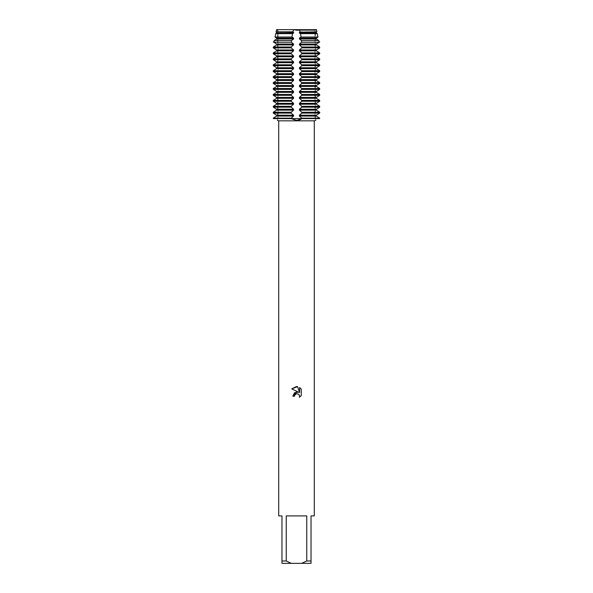 <?xml version="1.0" encoding="UTF-8"?>
<svg xmlns="http://www.w3.org/2000/svg" width="593" height="593" viewBox="0 0 593 593"><rect width="100%" height="100%" fill="white"/><g stroke="black" fill="none" stroke-linecap="round" stroke-linejoin="round"><path stroke-width="0.44" stroke-dasharray="2.96 2.22" d="M316.336 119.986L315.617 120.327A14.195 14.195 0 0 1 315.513 118.6L273.373 118.6L277.487 118.6L273.373 118.6L277.487 118.6L273.373 118.6L273.373 118.17L301.778 118.6L299.428 116.065L299.428 115.205L301.778 113.1L301.778 112.24L299.428 110.135L299.428 109.275L301.778 107.17L301.778 106.31L299.428 104.205L299.428 103.345L301.778 101.24L301.778 100.38L299.428 98.275L299.428 97.415L301.778 95.31L301.778 94.45L299.428 92.345L299.428 91.485L301.778 89.38L301.778 88.52L299.428 86.415L299.428 85.555L301.778 83.45L301.778 82.59L299.428 80.485L299.428 79.625L301.778 77.52L301.778 76.66L299.428 74.555L299.428 73.695L301.778 71.59L301.778 70.73L299.428 68.625L299.428 67.765L301.778 65.66L301.778 64.8L299.428 62.695L299.428 61.835L301.778 59.73L301.778 58.87L299.428 56.765L299.428 55.905L301.778 53.8L301.778 52.94L299.428 50.835L299.428 49.975L301.778 47.87L301.778 47.01L299.428 44.905L299.428 44.045L301.622 42.251L301.466 40.532L299.428 38.975L299.428 38.115L301.044 37.04L300.481 33.645L299.428 33.045L299.428 32.185L300.095 31.837L299.532 29.65L293.468 29.65L296.5 30.161L299.524 29.65L296.5 30.161L293.476 29.65L276.568 29.65L293.468 29.65L292.905 31.837L293.572 32.185L293.572 33.045L292.519 33.645L291.956 37.04L293.572 38.115L293.572 38.975L291.534 40.532L291.378 42.251L293.572 44.045L293.572 44.905L291.222 47.01L291.222 47.87L293.572 49.975L293.572 50.835L291.222 52.94L291.222 53.8L293.572 55.905L293.572 56.765L291.222 58.87L291.222 59.73L293.572 61.835L293.572 62.695L291.222 64.8L291.222 65.66L293.572 67.765L293.572 68.625L291.222 70.73L291.222 71.59L293.572 73.695L293.572 74.555L291.222 76.66L291.222 77.52L293.572 79.625L293.572 80.485L291.222 82.59L291.222 83.45L293.572 85.555L293.572 86.415L291.222 88.52L291.222 89.38L293.572 91.485L293.572 92.345L291.222 94.45L291.222 95.31L293.572 97.415L293.572 98.275L291.222 100.38L291.222 101.24L293.572 103.345L293.572 104.205L291.222 106.31L291.222 107.17L293.572 109.275L293.572 110.135L291.222 112.24L291.222 113.1L293.572 115.205L293.572 116.065L291.222 118.17M277.183 120.231L277.383 120.327A14.195 14.195 0 0 0 277.487 118.6L277.487 29.65M291.245 118.63L294.988 120.231M295.781 120.305L296.5 120.327M296.5 30.406L314.957 30.406L296.5 30.406M316.432 29.65L299.532 29.65L316.432 29.65L315.513 29.65L316.432 29.65L316.87 31.837L300.095 31.837M316.632 29.539C315.157 30.354 315.157 30.354 316.632 29.539C315.157 30.354 315.157 30.354 316.632 29.539C315.157 30.354 315.157 30.354 316.632 29.539C315.157 30.354 315.157 30.354 316.632 29.539M296.5 118.6L314.957 118.6L296.5 118.6M314.29 515.91L311.029 515.91L311.029 560.978L306.766 560.978L306.766 515.91L286.234 515.91L286.234 560.978L281.971 560.978L281.971 515.91L278.71 515.91M314.29 120.824L278.71 120.824M297.212 120.305L298.012 120.231M299.502 119.919L300.518 119.541M301.036 119.267L301.778 118.6L319.627 118.6L315.513 118.6L319.627 118.6L315.513 118.6L315.513 30.161L314.957 30.406L314.957 118.6L314.957 30.406L315.513 29.65M301.259 395.479L301.259 389.164M292.816 396.183L294.499 396.183M291.741 388.867L298.538 392.218M294.773 395.02L295.358 394.249M299.606 387.496L299.606 392.61L297.53 386.636M276.368 29.539C277.843 30.354 277.843 30.354 276.368 29.539C277.843 30.354 277.843 30.354 276.368 29.539C277.843 30.354 277.843 30.354 276.368 29.539C277.843 30.354 277.843 30.354 276.368 29.539M286.234 560.978L291.341 563.35L281.971 563.35L281.971 560.978M291.341 563.35L301.659 563.35L306.766 560.978M311.029 560.978L311.029 563.35L301.659 563.35M306.766 515.91L286.234 515.91L306.766 515.91M293.572 116.065L276.635 116.065L276.635 115.205L293.572 115.205M291.222 113.1L273.373 113.1L273.373 112.24L291.222 112.24M293.572 110.135L276.635 110.135L276.635 109.275L293.572 109.275M291.222 107.17L273.373 107.17L273.373 106.31L291.222 106.31M293.572 104.205L276.635 104.205L276.635 103.345L293.572 103.345M291.222 101.24L273.373 101.24L273.373 100.38L291.222 100.38M293.572 98.275L276.635 98.275L276.635 97.415L293.572 97.415M291.222 95.31L273.373 95.31L273.373 94.45L291.222 94.45M293.572 92.345L276.635 92.345L276.635 91.485L293.572 91.485M291.222 89.38L273.373 89.38L273.373 88.52L291.222 88.52M293.572 86.415L276.635 86.415L276.635 85.555L293.572 85.555M291.222 83.45L273.373 83.45L273.373 82.59L291.222 82.59M293.572 80.485L276.635 80.485L276.635 79.625L293.572 79.625M291.222 77.52L273.373 77.52L273.373 76.66L291.222 76.66M293.572 74.555L276.635 74.555L276.635 73.695L293.572 73.695M291.222 71.59L273.373 71.59L273.373 70.73L291.222 70.73M293.572 68.625L276.635 68.625L276.635 67.765L293.572 67.765M291.222 65.66L273.373 65.66L273.373 64.8L291.222 64.8M293.572 62.695L276.635 62.695L276.635 61.835L293.572 61.835M291.222 59.73L273.373 59.73L273.373 58.87L291.222 58.87M293.572 56.765L276.635 56.765L276.635 55.905L293.572 55.905M291.222 53.8L273.373 53.8L273.373 52.94L291.222 52.94M293.572 50.835L276.635 50.835L276.635 49.975L293.572 49.975M291.222 47.87L273.373 47.87L273.373 47.01L291.222 47.01M293.572 44.905L276.635 44.905L276.635 44.045L293.572 44.045M293.572 38.975L276.635 38.975L276.635 38.115L293.572 38.115M291.956 37.04L275.041 37.04L275.76 33.645L292.519 33.645M293.572 33.045L276.635 33.045L276.635 32.185L293.572 32.185M292.905 31.837L276.13 31.837L276.568 29.65M299.428 32.185L316.365 32.185L316.365 33.045L299.428 33.045M300.481 33.645L317.24 33.645L317.959 37.04L301.044 37.04M299.428 38.115L316.365 38.115L316.365 38.975L299.428 38.975M299.428 44.045L316.365 44.045L316.365 44.905L299.428 44.905M301.778 47.01L319.627 47.01L319.627 47.87L301.778 47.87M299.428 49.975L316.365 49.975L316.365 50.835L299.428 50.835M301.778 52.94L319.627 52.94L319.627 53.8L301.778 53.8M299.428 55.905L316.365 55.905L316.365 56.765L299.428 56.765M301.778 58.87L319.627 58.87L319.627 59.73L301.778 59.73M299.428 61.835L316.365 61.835L316.365 62.695L299.428 62.695M301.778 64.8L319.627 64.8L319.627 65.66L301.778 65.66M299.428 67.765L316.365 67.765L316.365 68.625L299.428 68.625M301.778 70.73L319.627 70.73L319.627 71.59L301.778 71.59M299.428 73.695L316.365 73.695L316.365 74.555L299.428 74.555M301.778 76.66L319.627 76.66L319.627 77.52L301.778 77.52M299.428 79.625L316.365 79.625L316.365 80.485L299.428 80.485M301.778 82.59L319.627 82.59L319.627 83.45L301.778 83.45M299.428 85.555L316.365 85.555L316.365 86.415L299.428 86.415M301.778 88.52L319.627 88.52L319.627 89.38L301.778 89.38M299.428 91.485L316.365 91.485L316.365 92.345L299.428 92.345M301.778 94.45L319.627 94.45L319.627 95.31L301.778 95.31M299.428 97.415L316.365 97.415L316.365 98.275L299.428 98.275M301.778 100.38L319.627 100.38L319.627 101.24L301.778 101.24M299.428 103.345L316.365 103.345L316.365 104.205L299.428 104.205M301.778 106.31L319.627 106.31L319.627 107.17L301.778 107.17M299.428 109.275L316.365 109.275L316.365 110.135L299.428 110.135M301.778 112.24L319.627 112.24L319.627 113.1L301.778 113.1M299.428 115.205L316.365 115.205L316.365 116.065L299.428 116.065M301.778 118.17L319.627 118.17L319.627 118.6M301.466 40.532L318.723 40.532M274.277 40.532L291.534 40.532M319.116 42.251L301.622 42.251M291.378 42.251L273.884 42.251M291.222 118.6L273.373 118.6M278.043 30.406L278.043 118.6L278.043 30.406L277.487 30.161L278.043 30.406"/><path stroke-width="0.89" d="M296.5 120.327L291.222 118.6L319.627 118.6C314.416 120.802 314.416 120.802 319.627 118.6C314.416 120.802 314.416 120.802 319.627 118.6L319.627 118.17L301.778 118.17L301.778 118.6L297.212 120.305M319.627 118.6L291.222 118.6L291.222 118.17L273.373 118.17L273.373 118.6C278.584 120.802 278.584 120.802 273.373 118.6C278.584 120.802 278.584 120.802 273.373 118.6L291.245 118.63M294.988 120.231L295.781 120.305M291.222 118.17L293.572 116.065L293.572 115.205L291.222 113.1L291.222 112.24L293.572 110.135L293.572 109.275L291.222 107.17L291.222 106.31L293.572 104.205L293.572 103.345L291.222 101.24L291.222 100.38L293.572 98.275L293.572 97.415L291.222 95.31L291.222 94.45L293.572 92.345L293.572 91.485L291.222 89.38L291.222 88.52L293.572 86.415L293.572 85.555L291.222 83.45L291.222 82.59L293.572 80.485L293.572 79.625L291.222 77.52L291.222 76.66L293.572 74.555L293.572 73.695L291.222 71.59L291.222 70.73L293.572 68.625L293.572 67.765L291.222 65.66L291.222 64.8L293.572 62.695L293.572 61.835L291.222 59.73L291.222 58.87L293.572 56.765L293.572 55.905L291.222 53.8L291.222 52.94L293.572 50.835L293.572 49.975L291.222 47.87L291.222 47.01L293.572 44.905L293.572 44.045L291.378 42.251L291.534 40.532L293.572 38.975L293.572 38.115L291.956 37.04L292.519 33.645L293.572 33.045L293.572 32.185L292.905 31.837L293.468 29.65L276.568 29.65L293.468 29.65L296.5 30.161L299.524 29.65L296.5 30.161L293.476 29.65L316.432 29.65L316.87 31.837L299.428 32.185L299.428 33.045L300.481 33.645L301.044 37.04L299.428 38.115L299.428 38.975L301.466 40.532L301.622 42.251L299.428 44.045L299.428 44.905L301.778 47.01L301.778 47.87L299.428 49.975L299.428 50.835L301.778 52.94L301.778 53.8L299.428 55.905L299.428 56.765L301.778 58.87L301.778 59.73L299.428 61.835L299.428 62.695L301.778 64.8L301.778 65.66L299.428 67.765L299.428 68.625L301.778 70.73L301.778 71.59L299.428 73.695L299.428 74.555L301.778 76.66L301.778 77.52L299.428 79.625L299.428 80.485L301.778 82.59L301.778 83.45L299.428 85.555L299.428 86.415L301.778 88.52L301.778 89.38L299.428 91.485L299.428 92.345L301.778 94.45L301.778 95.31L299.428 97.415L299.428 98.275L301.778 100.38L301.778 101.24L299.428 103.345L299.428 104.205L301.778 106.31L301.778 107.17L299.428 109.275L299.428 110.135L301.778 112.24L301.778 113.1L299.428 115.205L299.428 116.065L301.778 118.17M294.499 396.183L294.773 395.02L294.499 396.183L292.816 396.183L296.5 391.973L298.538 392.218L291.741 388.867L296.5 386.525L297.53 386.636L299.606 392.61L299.606 387.496L301.259 389.164L301.259 395.479L299.346 397.31L299.613 396.168L298.865 394.36L296.5 393.67L298.865 394.36L299.613 396.168L299.346 397.31L301.259 395.479M306.766 560.978L301.659 563.35L291.341 563.35L286.234 560.978L286.234 515.91L306.766 515.91L306.766 560.978L311.029 560.978L311.029 515.91L314.29 515.91L314.29 120.824L315.617 120.327M277.383 120.327L278.71 120.824L314.29 120.824M298.012 120.231L299.502 119.919M300.518 119.541L301.036 119.267M298.538 392.218L294.617 392.699L292.816 396.183M295.358 394.249L296.485 393.67L294.773 395.02M301.259 389.164L299.606 387.496M297.53 386.636L291.741 388.867M278.71 120.824L278.71 515.91L281.971 515.91L281.971 563.35L291.341 563.35M301.659 563.35L311.029 563.35L311.029 560.978M281.971 560.978L286.234 560.978M316.432 29.65L299.532 29.65L300.095 31.837M273.254 118.237L277.198 115.665L273.254 118.237M277.198 115.605L273.254 113.033L277.198 115.605M273.254 112.307L277.198 109.735L273.254 112.307M277.198 109.675L273.254 107.103L277.198 109.675M273.254 106.377L277.198 103.805L273.254 106.377M277.198 103.745L273.254 101.173L277.198 103.745M273.254 100.447L277.198 97.875L273.254 100.447M277.198 97.815L273.254 95.243L277.198 97.815M273.254 94.517L277.198 91.945L273.254 94.517M277.198 91.885L273.254 89.313L277.198 91.885M273.254 88.587L277.198 86.015L273.254 88.587M277.198 85.955L273.254 83.383L277.198 85.955M273.254 82.657L277.198 80.085L273.254 82.657M277.198 80.025L273.254 77.453L277.198 80.025M273.254 76.727L277.198 74.155L273.254 76.727M277.198 74.095L273.254 71.523L277.198 74.095M273.254 70.797L277.198 68.225L273.254 70.797M277.198 68.165L273.254 65.593L277.198 68.165M273.254 64.867L277.198 62.295L273.254 64.867M277.198 62.235L273.254 59.663L277.198 62.235M273.254 58.937L277.198 56.365L273.254 58.937M277.198 56.305L273.254 53.733L277.198 56.305M273.254 53.007L277.198 50.435L273.254 53.007M277.198 50.375L273.254 47.803L277.198 50.375M273.254 47.077L277.198 44.505L273.254 47.077M277.198 44.445L273.254 41.873L277.198 44.445M273.884 42.251L274.277 40.532L276.635 38.975L274.277 40.532L273.884 42.251L291.378 42.251M277.198 38.515L274.989 37.011L277.198 38.515M292.519 33.645L275.76 33.645L276.635 33.045L275.76 33.645L275.041 37.04L291.956 37.04M293.572 32.185L276.13 31.837L276.635 33.045L293.572 33.045M276.568 29.65L276.13 31.837L292.905 31.837M293.572 38.115L276.635 38.115L276.635 38.975L293.572 38.975M293.572 44.045L276.635 44.045L276.635 44.905L293.572 44.905M291.222 47.01L273.373 47.01L273.373 47.87L291.222 47.87M293.572 49.975L276.635 49.975L276.635 50.835L293.572 50.835M291.222 52.94L273.373 52.94L273.373 53.8L291.222 53.8M293.572 55.905L276.635 55.905L276.635 56.765L293.572 56.765M291.222 58.87L273.373 58.87L273.373 59.73L291.222 59.73M293.572 61.835L276.635 61.835L276.635 62.695L293.572 62.695M291.222 64.8L273.373 64.8L273.373 65.66L291.222 65.66M293.572 67.765L276.635 67.765L276.635 68.625L293.572 68.625M291.222 70.73L273.373 70.73L273.373 71.59L291.222 71.59M293.572 73.695L276.635 73.695L276.635 74.555L293.572 74.555M291.222 76.66L273.373 76.66L273.373 77.52L291.222 77.52M293.572 79.625L276.635 79.625L276.635 80.485L293.572 80.485M291.222 82.59L273.373 82.59L273.373 83.45L291.222 83.45M293.572 85.555L276.635 85.555L276.635 86.415L293.572 86.415M291.222 88.52L273.373 88.52L273.373 89.38L291.222 89.38M293.572 91.485L276.635 91.485L276.635 92.345L293.572 92.345M291.222 94.45L273.373 94.45L273.373 95.31L291.222 95.31M293.572 97.415L276.635 97.415L276.635 98.275L293.572 98.275M291.222 100.38L273.373 100.38L273.373 101.24L291.222 101.24M293.572 103.345L276.635 103.345L276.635 104.205L293.572 104.205M291.222 106.31L273.373 106.31L273.373 107.17L291.222 107.17M293.572 109.275L276.635 109.275L276.635 110.135L293.572 110.135M291.222 112.24L273.373 112.24L273.373 113.1L291.222 113.1M293.572 115.205L276.635 115.205L276.635 116.065L293.572 116.065M319.746 118.237L315.802 115.665L319.746 118.237M299.428 116.065L316.365 116.065L316.365 115.205L299.428 115.205M315.802 115.605L319.746 113.033L315.802 115.605M301.778 113.1L319.627 113.1L319.627 112.24L301.778 112.24M319.746 112.307L315.802 109.735L319.746 112.307M299.428 110.135L316.365 110.135L316.365 109.275L299.428 109.275M315.802 109.675L319.746 107.103L315.802 109.675M301.778 107.17L319.627 107.17L319.627 106.31L301.778 106.31M319.746 106.377L315.802 103.805L319.746 106.377M299.428 104.205L316.365 104.205L316.365 103.345L299.428 103.345M315.802 103.745L319.746 101.173L315.802 103.745M301.778 101.24L319.627 101.24L319.627 100.38L301.778 100.38M319.746 100.447L315.802 97.875L319.746 100.447M299.428 98.275L316.365 98.275L316.365 97.415L299.428 97.415M315.802 97.815L319.746 95.243L315.802 97.815M301.778 95.31L319.627 95.31L319.627 94.45L301.778 94.45M319.746 94.517L315.802 91.945L319.746 94.517M299.428 92.345L316.365 92.345L316.365 91.485L299.428 91.485M315.802 91.885L319.746 89.313L315.802 91.885M301.778 89.38L319.627 89.38L319.627 88.52L301.778 88.52M319.746 88.587L315.802 86.015L319.746 88.587M299.428 86.415L316.365 86.415L316.365 85.555L299.428 85.555M315.802 85.955L319.746 83.383L315.802 85.955M301.778 83.45L319.627 83.45L319.627 82.59L301.778 82.59M319.746 82.657L315.802 80.085L319.746 82.657M299.428 80.485L316.365 80.485L316.365 79.625L299.428 79.625M315.802 80.025L319.746 77.453L315.802 80.025M301.778 77.52L319.627 77.52L319.627 76.66L301.778 76.66M319.746 76.727L315.802 74.155L319.746 76.727M299.428 74.555L316.365 74.555L316.365 73.695L299.428 73.695M315.802 74.095L319.746 71.523L315.802 74.095M301.778 71.59L319.627 71.59L319.627 70.73L301.778 70.73M319.746 70.797L315.802 68.225L319.746 70.797M299.428 68.625L316.365 68.625L316.365 67.765L299.428 67.765M315.802 68.165L319.746 65.593L315.802 68.165M301.778 65.66L319.627 65.66L319.627 64.8L301.778 64.8M319.746 64.867L315.802 62.295L319.746 64.867M299.428 62.695L316.365 62.695L316.365 61.835L299.428 61.835M315.802 62.235L319.746 59.663L315.802 62.235M301.778 59.73L319.627 59.73L319.627 58.87L301.778 58.87M319.746 58.937L315.802 56.365L319.746 58.937M299.428 56.765L316.365 56.765L316.365 55.905L299.428 55.905M315.802 56.305L319.746 53.733L315.802 56.305M301.778 53.8L319.627 53.8L319.627 52.94L301.778 52.94M319.746 53.007L315.802 50.435L319.746 53.007M299.428 50.835L316.365 50.835L316.365 49.975L299.428 49.975M315.802 50.375L319.746 47.803L315.802 50.375M301.778 47.87L319.627 47.87L319.627 47.01L301.778 47.01M319.746 47.077L315.802 44.505L319.746 47.077M299.428 44.905L316.365 44.905L316.365 44.045L299.428 44.045M315.802 44.445L319.746 41.873L315.802 44.445M299.428 38.975L316.365 38.975L318.723 40.532L319.116 42.251L318.723 40.532L316.365 38.975L316.365 38.115L299.428 38.115M315.802 38.515L318.011 37.011L315.802 38.515M301.044 37.04L317.959 37.04L317.24 33.645L316.365 33.045L316.365 32.185L299.428 32.185M299.428 33.045L316.365 33.045L317.24 33.645L300.481 33.645M318.723 40.532L301.466 40.532M301.622 42.251L319.116 42.251M291.534 40.532L274.277 40.532M273.373 118.6L291.222 118.6"/></g></svg>
